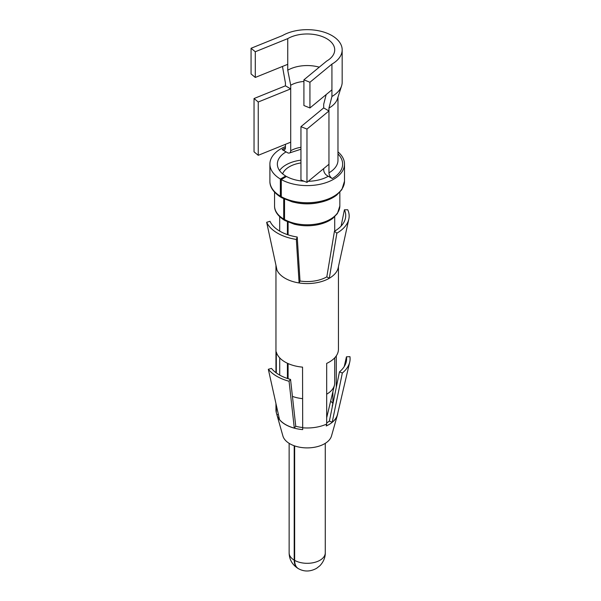 <?xml version="1.0" encoding="UTF-8"?>
<svg xmlns="http://www.w3.org/2000/svg" width="601" height="601" viewBox="0 0 601 601"><rect width="100%" height="100%" fill="white"/><g stroke="black" fill="none" stroke-linecap="round" stroke-linejoin="round"><path stroke-width="0.9" d="M326.651 61.084A27.511 15.881 0 0 0 334.712 49.853A27.511 15.881 0 0 0 317.726 35.181A27.511 15.881 0 0 0 287.744 38.622L255.282 51.746L251.068 48.275L282.47 35.579A34.971 20.194 0 0 1 320.581 31.199A34.971 20.194 0 0 1 342.172 49.853A34.971 20.194 0 0 1 331.925 64.127L309.936 82.262L303.918 79.828L326.651 61.084M285.43 147.921A35.436 20.457 0 0 0 282.139 149.604A4.665 2.689 -120 0 0 284.476 149.837A4.665 2.689 -120 0 0 285.437 147.696L285.437 144.308M282.139 149.604L287.413 152.646A4.665 2.689 -120 0 0 289.75 152.879A4.665 2.689 -120 0 0 290.711 150.746L290.711 88.88L285.437 85.83L285.437 82.976L282.47 66.456M287.744 38.622L287.744 70.212L290.711 85.252L290.711 88.88L258.25 102.005L254.035 98.526L285.437 85.83M326.163 94.582L323.684 104.289L323.684 107.91L328.957 110.96L328.957 108.105L331.925 96.491L331.925 64.127M331.925 96.491A34.971 20.194 0 0 0 341.586 85.883A34.971 20.194 0 0 0 342.172 82.217L342.172 49.853M323.684 168.611L323.684 169.782A4.665 2.689 -120 0 0 326.982 175.492L332.255 178.535A35.436 20.457 0 0 0 337.972 153.924M323.684 107.91L300.951 126.661L306.968 129.087L328.957 110.96L328.957 172.825A4.665 2.689 -120 0 0 332.255 178.535M319.274 67.169A27.511 15.881 0 0 0 287.744 70.212M328.957 108.105A30.779 17.767 0 0 0 337.462 98.767L341.586 85.883M303.918 81.443A23.311 13.462 0 0 0 290.711 85.252M281.283 196.692A37.3 21.538 -0 0 0 321.775 201.027A37.3 21.538 -0 0 0 344.501 181.201L341.871 189.6L336.808 195.002C332.684 198.232 327.342 200.636 320.806 202.199C311.228 204.332 301.725 204.22 292.304 201.883L281.771 197.759A2.329 1.322 119.1 0 1 281.283 196.692L281.283 179.564A37.3 21.538 -0 0 0 321.775 183.891A37.3 21.538 -0 0 0 344.501 164.073A37.3 21.538 -0 0 0 337.972 151.895M285.437 146.576A37.3 21.538 -0 0 0 269.894 164.073A37.3 21.538 -0 0 0 280.366 179.03L285.73 176.04L285.73 176.904M281.411 197.346A2.329 1.367 -59.1 0 1 280.847 197.226A2.329 1.367 -59.1 0 1 280.366 196.166L280.366 179.03M281.283 179.564L286.467 176.461A29.84 17.226 -0 0 0 304.023 181.201M308.313 181.284A29.84 17.226 -0 0 0 328.304 176.251M286.099 151.888A29.84 17.226 -0 0 0 277.354 164.073A29.84 17.226 -0 0 0 285.73 176.04M294.648 445.912L294.648 560.387C294.708 564.444 295.962 567.209 298.404 568.666C304.211 571.889 310.274 571.776 316.584 568.321L319.852 565.774C324.623 560.801 325.404 555.339 325.269 552.882L325.269 443.343M288.089 222.085L288.089 234.848M288.089 363.56L288.089 378.705M284.528 199.156L284.528 219.508A2.329 1.322 119.1 0 0 285.009 220.575L294.212 224.173C302.07 226.134 310.048 226.299 318.132 224.654C324.134 223.339 329.025 221.236 332.819 218.336L337.416 213.543L339.843 205.948L339.843 192.207M283.717 198.773L283.717 219.042A2.329 1.367 120.9 0 0 284.198 220.109A2.329 1.367 120.9 0 0 284.679 220.229M287.413 221.784L287.413 234.615M287.413 363.252L287.413 378.48M294.205 445.754L294.205 560.132C294.257 564.099 295.504 566.848 297.931 568.396L298.171 568.531M300.951 160.166A29.84 17.226 -0 0 0 279.54 170.541M292.432 396.39A27.511 15.881 -0 0 0 302.543 398.643M326.681 394.203A27.511 15.881 -0 0 0 334.457 385.151A27.511 15.881 -0 0 0 334.712 382.987L334.712 357.835M300.951 162.931A25.182 14.537 -0 0 0 282.628 173.847M290.711 142.182L258.25 155.306L258.25 102.005M258.25 155.306L254.035 151.828L254.035 98.526M287.744 64.322L255.282 77.446L251.068 73.968L251.068 48.275M255.282 77.446L255.282 51.746M300.951 126.661L300.951 179.962L306.968 182.388L306.968 129.087M328.957 164.261L306.968 182.388M331.925 89.827L309.936 107.962L303.918 105.528L303.918 79.828M309.936 107.962L309.936 82.262M332.383 406.404A27.053 15.618 0 0 0 332.203 406.156L332.879 403.572A27.744 16.017 0 0 0 330.655 401.077M326.681 422.946A27.053 15.618 0 0 0 329.363 421.068M295.767 426.267L294.295 428.092L289.073 381.259L290.546 379.426L295.76 426.274A27.053 15.618 180 0 0 299.583 427.101A27.053 15.618 0 0 0 302.543 427.499M300.019 281.005L299.11 282.958L296.338 239.438L297.232 237.027L300.019 281.005A27.744 16.017 0 0 0 326.816 276.858L334.441 231.265A38.524 22.237 0 0 0 345.417 218.321A38.524 22.237 0 0 0 344.411 209.779L347.739 209.764A41.965 24.228 180 0 1 348.835 219.065A41.965 24.228 180 0 1 336.876 233.165L334.441 231.265M332.879 403.572L332.879 391.754M336.282 387.42L336.282 355.882M332.218 422.225L342.337 373.018A42.896 24.769 0 0 0 349.714 362.125L337.469 414.472A30.538 17.632 180 0 1 332.218 422.225L329.371 421.076L339.475 371.861A39.403 22.748 0 0 0 346.251 361.847A39.403 22.748 0 0 0 346.454 356.829L344.23 366.587M337.792 413.075A30.636 17.692 180 0 1 337.439 414.96A30.636 17.692 180 0 1 327.913 425.147A30.636 17.692 180 0 1 326.253 425.966L326.681 424.051L326.681 363.395A31.244 18.038 180 0 0 328.304 362.591L328.604 362.433A31.244 18.038 180 0 0 338.438 349.294L338.438 266.656M337.439 414.96L331.504 435.965A24.626 14.221 180 0 1 300.267 447.324A24.626 14.221 0 0 1 282.898 435.965L276.963 414.96A30.636 17.692 180 0 0 277.294 415.952A30.636 17.692 180 0 0 298.577 429.084A30.636 17.692 180 0 0 300.545 429.377A30.636 17.692 180 0 0 302.701 429.61L302.543 367.128A31.244 18.038 180 0 1 300.44 366.903L300.042 366.85A31.244 18.038 180 0 1 298.404 366.602A31.244 18.038 180 0 1 276.791 353.426L276.7 353.193A31.244 18.038 180 0 1 276.31 351.983L276.31 372.928M294.295 428.092A30.538 17.632 180 0 1 279.518 419.566L268.324 369.277L271.487 368.421A39.403 22.748 0 0 0 290.546 379.426M276.963 414.96A30.636 17.692 180 0 1 276.896 414.713L278.383 414.48M279.713 375.107L279.713 357.858M341.105 226.096L344.411 209.787M326.816 276.858L329.288 278.286L336.876 233.165M275.964 265.289A31.244 18.038 0 0 0 275.957 265.529A31.244 18.038 0 0 0 276.843 269.789A31.244 18.038 0 0 0 277.023 270.202A31.244 18.038 0 0 0 298.404 282.838A31.244 18.038 0 0 0 299.11 282.951A31.244 18.038 0 0 0 328.762 278.586A31.244 18.038 0 0 0 329.288 278.286M277.023 270.195L266.664 222.302L269.992 221.296A38.524 22.237 0 0 0 296.353 236.877A38.524 22.237 0 0 0 297.232 237.019M329.288 278.278A31.244 18.038 0 0 0 338.198 267.783L348.835 219.065M302.543 427.784A31.244 18.038 0 0 0 326.681 424.051M342.337 373.018L339.475 371.861M349.714 362.125A42.896 24.769 0 0 0 349.932 356.648L346.454 356.829M276.896 414.713L276.31 412.639L276.31 405.142M275.957 403.572L275.957 409.95A31.244 18.038 0 0 0 276.31 412.639M268.324 369.277A42.896 24.769 0 0 0 289.073 381.259M266.664 222.302A41.965 24.228 180 0 0 295.384 239.281A41.965 24.228 0 0 0 296.338 239.438M328.957 172.825A30.779 17.767 0 0 0 337.972 160.264L337.972 97.167M300.951 147.298A23.311 13.462 0 0 0 290.711 150.746M269.894 164.073L269.894 181.201A37.3 21.538 -0 0 0 280.366 196.166M295.715 202.65A32.642 18.841 -0 0 0 318.68 202.65M284.528 219.508A32.642 18.841 -0 0 0 319.95 223.294A32.642 18.841 -0 0 0 339.843 205.948M274.559 192.207L274.559 205.948A32.642 18.841 -0 0 0 283.717 219.042M294.648 560.387A18.068 10.427 -0 0 0 314.255 562.483A18.068 10.427 -0 0 0 325.269 552.882M297.931 568.388C292.206 564.639 289.276 559.471 289.134 552.882A18.068 10.427 -0 0 0 294.205 560.132M300.951 149.228L289.75 152.879M344.501 181.201L344.501 164.073M269.894 181.201C269.834 184.237 270.555 190.532 280.847 197.226M274.559 205.948C274.514 208.81 275.273 214.317 284.198 220.109M334.712 231.107L334.712 216.721M279.69 231.107L279.69 216.721M326.681 417.763L334.457 385.151M289.134 552.882L289.134 443.343M275.957 372.673L275.957 265.529"/></g></svg>
